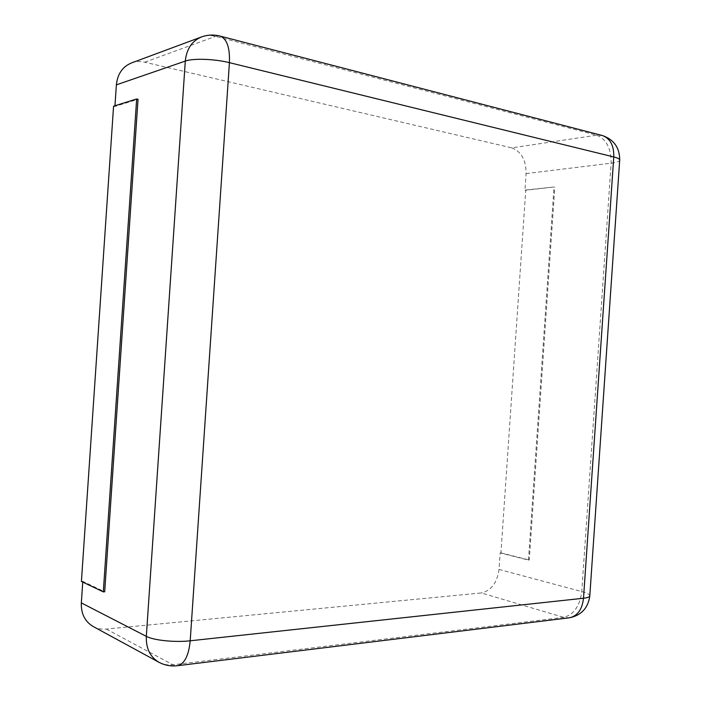 <?xml version="1.0" encoding="UTF-8"?>
<svg xmlns="http://www.w3.org/2000/svg" width="701" height="701" viewBox="0 0 701 701"><rect width="100%" height="100%" fill="white"/><g stroke="black" fill="none" stroke-linecap="round" stroke-linejoin="round"><path stroke-width="0.53" stroke-dasharray="3.5 2.63" d="M82.744 582.067L82.788 581.348L104.694 591.793M113.571 106.193L114.911 106.464L138.036 99.27M114.911 106.464L114.964 105.755M131.49 62.932C135.714 61.399 140.112 61.162 144.704 62.205L511.774 147.876L596.735 135.197L215.549 36.364C210.677 35.129 205.989 35.322 201.485 36.951M93.163 626.501C97.185 628.648 101.566 629.498 106.324 629.069L481.333 592.958L563.683 617.362C573.804 614.681 579.832 606.085 581.76 591.583L611.141 163.175C611.211 148.533 606.409 139.201 596.735 135.197L602.597 135.6M511.774 147.876C521.325 151.486 526.101 160.056 526.092 173.585L524.961 190.085L554.018 186.992L528.466 560.064L500.137 552.949L499.007 569.431C497.175 582.811 491.278 590.654 481.333 592.958M81.421 581.436L82.788 581.348M500.137 552.949L500.935 552.896L525.75 190.243L554.018 186.992M524.961 190.085L525.75 190.243M528.466 560.064L529.273 560.003L554.806 187.158M500.935 552.896L529.273 560.003M144.704 62.205L215.549 36.364L220.517 36.189M106.324 629.069L172.928 664.785L563.683 617.362L569.633 617.765M158.882 662.243C163.175 664.522 167.854 665.372 172.928 664.785L177.905 665.652M526.092 173.585L611.141 163.175C616.267 162.527 619.114 161.581 619.675 160.336M499.007 569.431L581.76 591.583C586.746 592.95 589.427 594.29 589.821 595.622"/><path stroke-width="1.05" d="M114.964 105.755L116.375 84.856L185.301 61.083L146.316 636.35C145.913 648.346 150.102 656.977 158.882 662.243L93.163 626.501C84.926 621.585 80.983 613.717 81.334 602.913L82.744 582.067M138.036 99.27L104.694 591.793L103.301 591.889L136.66 98.981L138.036 99.27M116.375 84.856C117.505 73.982 122.544 66.674 131.49 62.932L201.485 36.951C191.934 40.965 186.545 49.009 185.301 61.083C193.117 58.157 214.629 58.91 229.42 62.661L190.199 640.793C175.04 642.554 153.65 640.372 146.316 636.35L81.334 602.913M103.301 591.889L81.421 581.436L113.571 106.193L136.66 98.981M158.882 662.243C164.796 665.389 171.14 666.52 177.905 665.652C184.678 663.584 188.779 655.304 190.199 640.793L583.504 598.242L613.769 156.945L229.42 62.661C229.981 47.983 227.01 39.16 220.517 36.189C214.033 34.463 207.689 34.717 201.485 36.951M177.905 665.652L569.633 617.765C577.624 615.846 582.242 609.335 583.504 598.242C587.289 597.813 589.383 597.086 589.786 596.069L619.71 159.898C619.447 158.855 617.467 157.865 613.769 156.945C614.032 145.703 610.308 138.588 602.597 135.6L220.517 36.189M569.633 617.765C581.366 615.276 588.078 608.047 589.786 596.069L589.821 595.622M602.597 135.6C613.945 139.639 619.649 147.745 619.71 159.898L619.675 160.336"/></g></svg>
